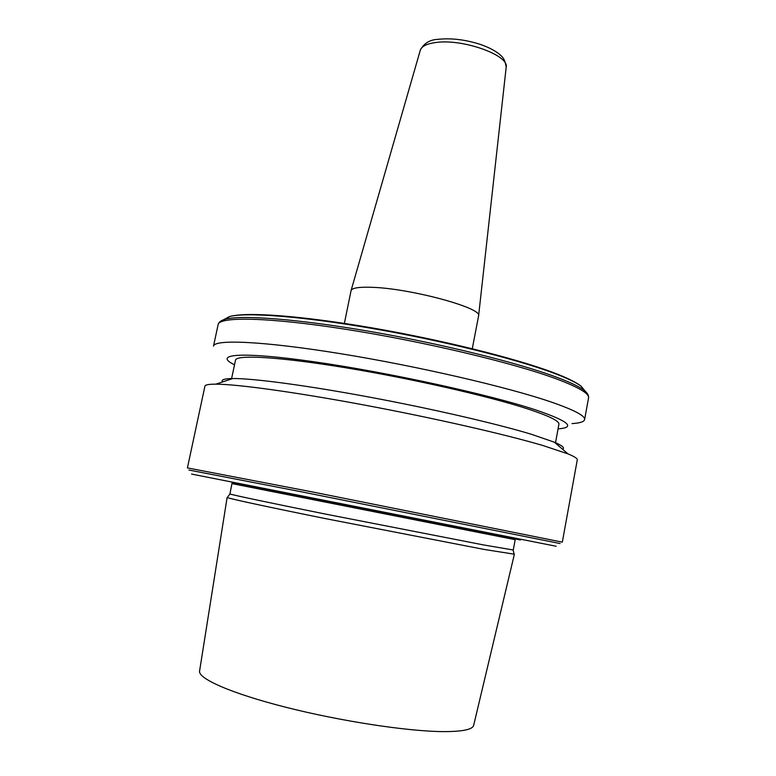 <?xml version="1.0" encoding="UTF-8"?>
<svg xmlns="http://www.w3.org/2000/svg" width="776" height="776" viewBox="0 0 776 776"><rect width="100%" height="100%" fill="white"/><g stroke="black" fill="none" stroke-linecap="round" stroke-linejoin="round"><path stroke-width="1.16" d="M344.369 323.388L351.082 290.534C352.159 287.935 359.055 286.858 371.752 287.304C410.106 288.323 482.449 307.946 478.608 315.784L472.283 348.715M483.797 544.975L326.133 514.207C269.476 502.809 231.976 494.875 229.929 493.963L231.937 483.603L515.177 539.689L513.266 550L483.797 544.975M543.248 445.618C505.331 434.385 433.464 417.963 364.041 404.994C294.57 392.006 237.01 384.178 215.815 384.159C208.812 384.149 205.184 384.818 204.932 386.167L187.414 467.909L312.039 491.868L562.319 542.143L577.276 459.887C577.557 458.548 574.463 456.55 567.983 453.892L543.248 445.618M562.61 449.265C565.044 447.936 562.309 445.579 554.384 442.204L531.424 434.288C496.465 423.677 431.398 408.642 368.513 396.943C305.599 385.245 252.927 378.329 232.839 378.533C224.235 378.639 220.801 379.774 222.547 381.938M555.451 443.115L558.914 424.239C559.535 421.125 549.36 416.091 528.398 409.136C489.627 396.381 411.396 378.523 345.019 367.649C278.516 356.737 236.098 354.496 235.497 360.2L231.51 378.969M558.06 428.876C576.112 427.537 568.74 421.242 535.944 410C489.704 394.615 387.719 372.267 314.173 361.791C240.356 351.208 212.352 354.099 234.517 364.817M551.299 402.065C507.805 387.079 417.275 366.088 340.16 353.623C262.889 341.1 214.224 339.141 213.507 346.144L218.124 324.591C219.084 316.443 267.933 317.142 345.136 329.189C422.183 341.168 512.422 362.625 555.635 378.61C578.479 387.137 589.45 393.577 588.548 397.933L584.6 419.622C585.395 415.897 574.298 410.038 551.299 402.065M514.148 554.171L484.554 549.505L324.601 518.446C267.128 506.825 229.211 498.619 227.261 497.552L227.378 497.387M572.019 423.599C579.866 423.114 584.056 421.795 584.6 419.622M420.243 50.392L420.32 50.139C421.678 46.279 426.79 43.747 435.656 42.535C462.273 38.441 509.26 55.174 506.195 67.143L506.165 67.405M556.13 546.246L191.575 474.068M520.473 539.989L232.072 482.75M560.107 543.539L300.7 491.654L188.937 470.043M588.033 394.771L583.853 390.105C578.799 386.361 569.293 381.908 555.344 376.748C516.612 362.411 440.778 343.652 369.434 331.352C298.023 319.023 241.976 314.833 225.447 319.14L219.812 321.856M585.356 391.376L581.049 386.128C576.044 382.393 566.684 377.97 552.987 372.858C514.934 358.657 440.739 340.237 370.899 328.229C300.991 316.191 245.963 312.185 229.56 316.53L223.575 319.741M551.61 371.976C514.731 358.211 443.911 340.489 376.098 328.597C308.227 316.686 252.898 312.146 233.886 315.706M228.648 317.103L225.787 318.926M514.362 554.326L473.7 725.201C472.826 729.547 462.506 731.681 442.737 731.603C407.109 731.322 340.47 721.147 285.849 707.266C231.102 693.375 197.647 678.476 199.597 670.93L227.125 497.455M583.62 389.775L581.67 387.011M351.082 290.534L420.32 50.139C423.987 43.233 429.923 39.634 438.139 39.333C451.079 37.937 464.94 39.566 479.743 44.213C487.561 46.841 493.924 50.013 498.852 53.738C502.315 56.89 504.575 57.909 506.195 67.143L478.608 315.784M232.839 378.533L215.815 384.159M588.548 397.933C588.916 395.411 587.354 392.801 583.853 390.105L581.049 386.128C575.724 382.005 566.179 377.378 552.415 372.247C514.275 357.949 440.555 339.655 371.103 327.724C301.505 315.851 247.069 311.632 229.56 316.53L225.447 319.14C221.189 320.294 218.745 322.118 218.124 324.591M229.929 493.963L227.261 497.552M513.091 550.029L514.197 554.365M554.384 442.204L567.983 453.892"/></g></svg>
